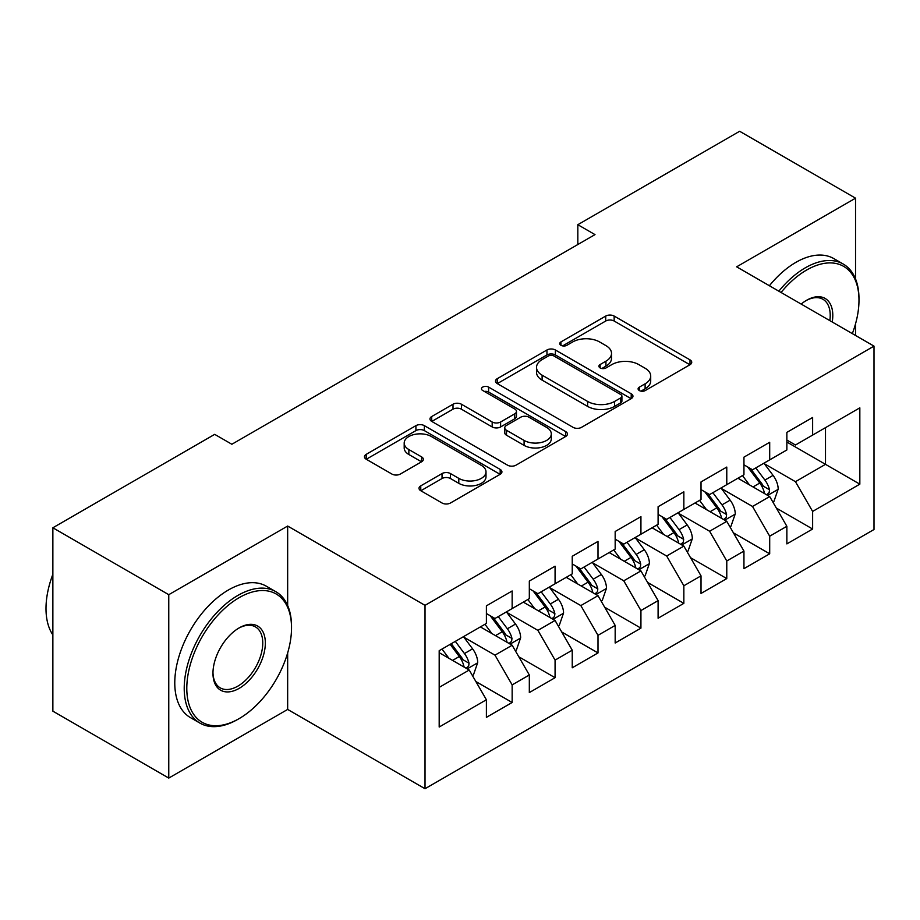 <?xml version="1.0" encoding="UTF-8"?>
<svg xmlns="http://www.w3.org/2000/svg" width="920" height="920" viewBox="0 0 920 920"><rect width="100%" height="100%" fill="white"/><g stroke="black" fill="none" stroke-linecap="round" stroke-linejoin="round"><path stroke-width="1.38" d="M639.331 390.563A4.174 2.403 0 0 0 645.231 390.563L689.988 364.711A5.957 3.438 0 0 0 691.736 362.284A5.957 3.438 0 0 0 689.988 359.846L614.157 316.066A5.957 3.438 0 0 0 605.728 316.066L560.958 341.906A4.174 2.403 0 0 0 559.74 343.608A4.174 2.403 0 0 0 560.958 345.31A4.174 2.403 0 0 0 566.858 345.31L572.654 341.964A19.067 11.005 0 0 1 599.621 341.964L605.935 345.621A19.067 11.005 0 0 1 611.524 353.406A19.067 11.005 0 0 1 605.935 361.18L600.139 364.527A4.174 2.403 0 0 0 598.92 366.229A4.174 2.403 0 0 0 600.139 367.931A4.174 2.403 0 0 0 606.038 367.931L611.834 364.596A19.067 11.005 0 0 1 638.802 364.596L645.115 368.241A19.067 11.005 0 0 1 650.705 376.027A19.067 11.005 0 0 1 645.115 383.812L639.331 387.147A4.174 2.403 0 0 0 638.101 388.849A4.174 2.403 0 0 0 639.331 390.563L639.331 387.147M420.762 485.852A5.957 3.438 0 0 0 419.014 488.278A5.957 3.438 0 0 0 420.762 490.716L442.037 502.998A5.957 3.438 0 0 0 450.466 502.998L500.181 474.294A5.957 3.438 0 0 0 501.929 471.868A5.957 3.438 0 0 0 500.181 469.43L424.35 425.649A5.957 3.438 0 0 0 415.921 425.649L366.206 454.353A5.957 3.438 0 0 0 364.458 456.78A5.957 3.438 0 0 0 366.206 459.218L391.909 474.053A5.957 3.438 0 0 0 400.327 474.053L421.613 461.771A5.957 3.438 0 0 0 423.349 459.333A5.957 3.438 0 0 0 421.613 456.906L408.859 449.546A15.939 9.2 0 0 1 404.19 443.037A15.939 9.2 0 0 1 414.034 434.539A15.939 9.2 0 0 1 431.399 436.528L481.332 465.359A15.939 9.2 0 0 1 486.001 471.868A15.939 9.2 0 0 1 476.157 480.366A15.939 9.2 0 0 1 458.792 478.365L450.466 473.57A5.957 3.438 0 0 0 442.037 473.57L420.762 485.852L420.762 490.716M287.661 605.556L287.661 526.044L168.762 594.688L52.865 527.781L214.693 434.355L231.863 444.256L594.998 234.611L577.829 224.698L577.829 244.524M287.661 526.044L425.017 605.348L874 346.127L874 529.517L425.017 788.727L425.017 605.348M855.543 278.967L855.543 198.179L736.644 266.823L874 346.127M855.543 198.179L739.645 131.273L577.829 224.698M573.079 427.351A5.957 3.438 0 0 0 581.497 427.351L631.212 398.647A5.957 3.438 0 0 0 632.96 396.209A5.957 3.438 0 0 0 631.212 393.783L555.381 349.991A5.957 3.438 0 0 0 546.952 349.991L497.237 378.695A5.957 3.438 0 0 0 495.489 381.133A5.957 3.438 0 0 0 497.237 383.559L573.079 427.351M484.368 391.46A4.174 2.403 0 0 1 488.6 392.046L488.6 387.09L565.697 431.606A5.957 3.438 0 0 1 567.444 434.033A5.957 3.438 0 0 1 565.697 436.471L515.982 465.175A5.957 3.438 0 0 1 507.553 465.175L431.721 421.394L431.721 416.53A5.957 3.438 0 0 0 429.973 418.956A5.957 3.438 0 0 0 431.721 421.394M431.721 416.53L452.996 404.236A5.957 3.438 0 0 1 461.426 404.236L492.177 421.992A5.957 3.438 0 0 0 500.606 421.992L514.717 413.85A5.957 3.438 0 0 0 516.465 411.412A5.957 3.438 0 0 0 514.717 408.986L482.701 390.494A4.174 2.403 0 0 1 481.482 388.792A4.174 2.403 0 0 1 484.058 386.572A4.174 2.403 0 0 1 488.6 387.09M786.864 442.037L825.493 464.335L825.493 427.662L859.832 407.836L812.624 435.091L812.624 417.496L786.864 432.365L786.864 449.96L769.695 459.873L769.695 442.278L743.946 457.148L743.946 474.743L726.777 484.656L726.777 467.061L701.017 481.93L701.017 499.525L683.847 509.438L683.847 491.843L658.099 506.713L658.099 524.308L640.929 534.221L640.929 516.626L615.169 531.495L615.169 549.091L598 559.003L598 541.409L572.24 556.278L572.24 573.873L555.07 583.786L555.07 566.191L529.322 581.06L529.322 598.655L512.153 608.568L512.153 590.973L486.392 605.843L486.392 623.438L439.185 650.693L439.185 727.03L486.392 699.763L469.223 670.024L439.185 652.682M859.832 407.836L859.832 484.161L812.624 511.428L795.455 481.689L764.324 463.714M776.353 508.081L812.624 529.023L812.624 511.428M812.624 529.023L786.864 543.892L786.864 526.297L769.695 536.199L752.525 506.471L721.406 488.497M733.424 532.864L769.695 553.805L769.695 536.199M769.695 553.805L743.946 568.663L743.946 551.068L726.777 560.981L709.607 531.242L678.477 513.279M690.506 557.646L726.777 578.577L726.777 560.981M726.777 578.577L701.017 593.446L701.017 575.851L683.847 585.764L666.678 556.025L635.559 538.062M647.577 582.417L683.847 603.359L683.847 585.764M683.847 603.359L658.099 618.228L658.099 600.633L640.929 610.546L623.76 580.808L592.63 562.844M604.658 607.2L640.929 628.141L640.929 610.546M640.929 628.141L615.169 643.011L615.169 625.416L598 635.329L580.83 605.59L549.712 587.627M561.729 631.982L598 652.924L598 635.329M598 652.924L572.24 667.793L572.24 650.198L555.07 660.111L537.901 630.372L506.782 612.409M518.811 656.765L555.07 677.706L555.07 660.111M555.07 677.706L529.322 692.576L529.322 674.981L512.153 684.894L494.983 655.155L463.864 637.192M475.881 681.547L512.153 702.489L512.153 684.894M512.153 702.489L486.392 717.358L486.392 699.763M486.392 613.525L494.983 618.481L512.153 608.568M439.185 687.378L469.223 670.024M529.322 588.742L537.901 593.699L555.07 583.786M494.983 655.155L512.153 645.242L480.389 626.911M529.322 674.981L512.153 645.242M572.24 563.96L580.83 568.916L598 559.003M537.901 630.372L555.07 620.459L523.308 602.129M572.24 650.198L555.07 620.459M615.169 539.178L623.76 544.134L640.929 534.221M580.83 605.59L598 595.677L566.237 577.346M615.169 625.416L598 595.677M658.099 514.395L666.678 519.351L683.847 509.438M623.76 580.808L640.929 570.894L609.155 552.563M658.099 600.633L640.929 570.894M701.017 489.612L709.607 494.569L726.777 484.656M666.678 556.025L683.847 546.112L652.084 527.781M701.017 575.851L683.847 546.112M743.946 464.83L752.525 469.786L769.695 459.873M709.607 531.242L726.777 521.341L695.002 502.998M743.946 551.068L726.777 521.341M786.864 440.047L795.455 445.004L812.624 435.091M752.525 506.471L769.695 496.558L737.932 478.216M786.864 526.297L769.695 496.558M52.865 527.781L52.865 711.16L168.762 778.078L287.661 709.435L425.017 788.727M168.762 594.688L168.762 778.078M855.543 335.466L855.543 323.805M795.455 481.689L825.493 464.335L859.832 484.161M287.661 709.435L287.661 652.924M640.998 391.149L645.115 388.769A19.067 11.005 0 0 0 650.705 380.983L650.705 376.027M611.524 353.406L611.524 358.363A19.067 11.005 0 0 1 605.935 366.137L601.806 368.529M689.908 364.757L614.157 321.022A5.957 3.438 0 0 0 605.728 321.022L562.626 345.897M631.143 398.693L555.381 354.947A5.957 3.438 0 0 0 546.952 354.947L497.317 383.605M620.689 397.911A4.174 2.403 0 0 0 621.908 396.209A4.174 2.403 0 0 0 620.689 394.507L554.116 356.074A4.174 2.403 0 0 0 548.216 356.074L542.11 359.605A19.067 11.005 0 0 0 536.521 367.391A19.067 11.005 0 0 0 542.11 375.176L587.615 401.442A19.067 11.005 0 0 0 614.571 401.442L620.689 397.911L620.689 402.868A4.174 2.403 0 0 0 621.908 401.166L621.908 396.209M536.521 367.391L536.521 372.347A19.067 11.005 0 0 0 542.11 380.132L542.11 375.176M620.689 402.868L614.571 406.398A19.067 11.005 0 0 1 587.615 406.398L542.11 380.132M431.802 421.44L452.996 409.193L452.996 404.236M516.465 411.412L516.465 416.369A5.957 3.438 0 0 1 514.717 418.807L500.606 426.949A5.957 3.438 0 0 1 492.177 426.949L461.426 409.193A5.957 3.438 0 0 0 452.996 409.193M488.6 392.046L565.616 436.517M524.089 440.427A15.939 9.2 0 0 0 541.466 442.416A15.939 9.2 0 0 0 551.298 433.918A15.939 9.2 0 0 0 546.641 427.409L529.046 417.254A5.957 3.438 0 0 0 520.616 417.254L506.506 425.408A5.957 3.438 0 0 0 504.758 427.834A5.957 3.438 0 0 0 506.506 430.272L524.089 440.427L524.089 445.383A15.939 9.2 0 0 0 541.466 447.373A15.939 9.2 0 0 0 551.298 438.874L551.298 433.918M504.758 427.834L504.758 432.791A5.957 3.438 0 0 0 506.506 435.229L506.506 430.272M524.089 445.383L506.506 435.229M486.001 471.868L486.001 476.824A15.939 9.2 0 0 1 476.157 485.323A15.939 9.2 0 0 1 458.792 483.322L450.466 478.526A5.957 3.438 0 0 0 442.037 478.526L420.842 490.762M404.19 443.037L404.19 447.994A15.939 9.2 0 0 0 408.859 454.503L408.859 449.546M421.532 461.817L408.859 454.503M500.1 474.341L424.35 430.606A5.957 3.438 0 0 0 415.921 430.606L366.286 459.264M772.869 502.055L773.904 501.457L778.193 489.072A16.088 9.292 -120 0 0 773.064 475.375L763.945 463.197M749.409 484.84L742.474 475.594M739.231 478.963L738.449 477.917M766.659 494.799L769.154 492.556L769.511 489.75A16.088 9.292 -120 0 0 764.899 480.079L755.78 467.912M750.582 468.671L761.841 483.701A8.199 4.726 60 0 1 763.335 486.185L769.511 489.75M747.753 467.026L759.747 483.057A16.088 9.292 60 0 1 764.359 492.729L764.681 493.66M729.951 526.838L730.974 526.24L735.264 513.854A16.088 9.292 -120 0 0 730.135 500.158L721.015 487.979M706.491 509.622L699.556 500.376M696.313 503.746L695.52 502.699M723.741 519.582L726.236 517.339L726.581 514.533A16.088 9.292 -120 0 0 721.981 504.861L712.862 492.683M707.652 493.442L718.922 508.484A8.199 4.726 60 0 1 720.406 510.968L726.581 514.533M704.823 491.809L716.829 507.84A16.088 9.292 60 0 1 721.429 517.511L721.763 518.443M687.021 551.62L688.056 551.022L692.346 538.637A16.088 9.292 -120 0 0 687.206 524.929L678.097 512.762M663.561 534.405L656.627 525.147M653.384 528.528L652.602 527.482M680.811 544.364L683.307 542.121L683.663 539.316A16.088 9.292 -120 0 0 679.052 529.644L669.932 517.466M664.734 518.224L675.993 533.266A8.199 4.726 60 0 1 677.488 535.75L683.663 539.316M661.905 516.591L673.9 532.611A16.088 9.292 60 0 1 678.511 542.294L678.833 543.226M852.322 333.615A74.06 42.757 120 0 0 858.981 300.276A74.06 42.757 120 0 0 806.61 270.043A74.06 42.757 120 0 0 781.068 292.468M778.837 291.18A75.877 43.803 -60 0 1 805.322 267.812A75.877 43.803 -60 0 1 843.26 264.063A75.877 43.803 -60 0 1 858.981 298.793L858.981 300.276M801.17 304.083A37.03 21.378 -60 0 1 806.61 300.276L806.61 300.276A37.03 21.378 -60 0 1 832.22 322.011M829.84 320.631A35.213 20.332 120 0 0 822.928 299.276A35.213 20.332 120 0 0 805.954 300.667M769.396 285.729A75.877 43.803 -60 0 1 795.88 262.361A75.877 43.803 -60 0 1 833.819 258.601L843.26 264.063M239.154 597.667A74.06 42.757 120 0 0 186.794 688.367A74.06 42.757 120 0 0 239.154 718.6L237.866 719.348A75.877 43.803 -60 0 1 199.927 723.097A75.877 43.803 -60 0 1 188.301 662.296A75.877 43.803 -60 0 1 237.866 595.435A75.877 43.803 -60 0 1 275.805 591.675A75.877 43.803 -60 0 1 291.525 626.405L291.525 627.9A74.06 42.757 120 0 0 239.154 597.667M239.154 627.9L239.154 627.9A37.03 21.378 -60 0 1 265.339 643.011A37.03 21.378 -60 0 1 239.154 688.367A37.03 21.378 -60 0 1 212.968 673.244A37.03 21.378 -60 0 1 239.154 627.9L239.154 627.9M212.98 672.485A35.213 20.332 120 0 0 220.271 687.884A35.213 20.332 120 0 0 237.866 686.136A35.213 20.332 120 0 0 260.866 655.109A35.213 20.332 120 0 0 255.472 626.899A35.213 20.332 120 0 0 238.51 628.279M52.865 634.926A75.877 43.803 -60 0 1 52.865 574.275M199.927 723.097L190.486 717.646A75.877 43.803 -60 0 1 178.859 656.845A75.877 43.803 -60 0 1 228.424 589.984A75.877 43.803 -60 0 1 266.363 586.224L275.805 591.675M237.866 719.348L239.154 718.6A74.06 42.757 120 0 0 291.525 627.9M644.103 576.403L645.127 575.805L649.417 563.419A16.088 9.292 -120 0 0 644.287 549.712L635.168 537.544M620.644 559.188L613.709 549.93M610.466 553.311L609.672 552.264M637.894 569.146L640.389 566.904L640.734 564.098A16.088 9.292 -120 0 0 636.134 554.426L627.014 542.248M621.805 543.007L633.075 558.049A8.199 4.726 60 0 1 634.558 560.533L640.734 564.098M618.976 541.374L630.982 557.393A16.088 9.292 60 0 1 635.582 567.077L635.915 568.008M601.174 601.185L602.209 600.587L606.498 588.191A16.088 9.292 -120 0 0 601.358 574.494L592.25 562.327M577.714 583.97L570.779 574.712M567.536 578.093L566.754 577.047M594.964 593.929L597.459 591.686L597.816 588.88A16.088 9.292 -120 0 0 593.205 579.209L584.085 567.03M578.887 567.789L590.145 582.832A8.199 4.726 60 0 1 591.64 585.316L597.816 588.88M576.058 566.156L588.053 582.176A16.088 9.292 60 0 1 592.664 591.859L592.986 592.79M558.256 625.968L559.279 625.37L563.569 612.973A16.088 9.292 -120 0 0 558.44 599.276L549.32 587.109M534.796 608.752L527.861 599.495M524.618 602.876L523.825 601.83M552.046 618.711L554.541 616.469L554.886 613.663A16.088 9.292 -120 0 0 550.286 603.991L541.167 591.813M535.957 592.572L547.227 607.614A8.199 4.726 60 0 1 548.711 610.098L554.886 613.663M533.128 590.939L545.134 606.958A16.088 9.292 60 0 1 549.734 616.641L550.068 617.573M515.327 650.75L516.361 650.153L520.651 637.755A16.088 9.292 -120 0 0 515.51 624.059L506.402 611.892M491.866 633.535L484.932 624.278M481.689 627.658L480.907 626.612M509.116 643.494L511.612 641.251L511.968 638.445A16.088 9.292 -120 0 0 507.357 628.774L498.237 616.595M493.039 617.355L504.298 632.385A8.199 4.726 60 0 1 505.793 634.88L511.968 638.445M490.21 615.721L502.205 631.741A16.088 9.292 60 0 1 506.816 641.424L507.138 642.356M472.409 675.533L473.432 674.935L477.721 662.538A16.088 9.292 -120 0 0 472.592 648.841L463.473 636.674M448.948 658.317L442.014 649.06M466.198 668.276L468.694 666.034L469.039 663.228A16.088 9.292 -120 0 0 464.439 653.556L455.319 641.378M451.283 643.701L461.38 657.168A8.199 4.726 60 0 1 462.863 659.663L469.039 663.228M450.167 644.356L459.287 656.523A16.088 9.292 60 0 1 463.887 666.206L464.22 667.126M645.115 388.769L645.115 383.812M600.139 367.931L600.139 364.527M605.935 366.137L605.935 361.18M560.958 345.31L560.958 341.906M605.728 321.022L605.728 316.066M614.157 321.022L614.157 316.066M689.988 364.711L689.988 359.846M497.237 383.559L497.237 378.695M546.952 354.947L546.952 349.991M555.381 354.947L555.381 349.991M631.212 398.647L631.212 393.783M587.615 406.398L587.615 401.442M614.571 406.398L614.571 401.442M461.426 409.193L461.426 404.236M492.177 426.949L492.177 421.992M500.606 426.949L500.606 421.992M514.717 418.807L514.717 413.85M565.697 436.471L565.697 431.606M442.037 478.526L442.037 473.57M450.466 478.526L450.466 473.57M458.792 483.322L458.792 478.365M421.613 461.771L421.613 456.906M366.206 459.218L366.206 454.353M415.921 430.606L415.921 425.649M424.35 430.606L424.35 425.649M500.181 474.294L500.181 469.43M767.682 495.385L778.09 489.382M764.899 480.079L773.064 475.375M753.031 486.933L759.747 483.057M724.753 520.168L735.16 514.165M721.981 504.861L730.135 500.158M710.113 511.716L716.829 507.84M681.835 544.95L692.242 538.947M679.052 529.644L687.206 524.929M667.184 536.498L673.9 532.611M638.905 569.733L649.313 563.73M636.134 554.426L644.287 549.712M624.266 561.28L630.982 557.393M595.987 594.515L606.395 588.501M593.205 579.209L601.358 574.494M581.337 586.063L588.053 582.176M553.058 619.298L563.466 613.283M550.286 603.991L558.44 599.276M538.418 610.845L545.134 606.958M510.14 644.081L520.547 638.066M507.357 628.774L515.51 624.059M495.489 635.628L502.205 631.741M467.21 668.863L477.618 662.848M464.439 653.556L472.592 648.841M452.571 660.41L459.287 656.523"/></g></svg>

